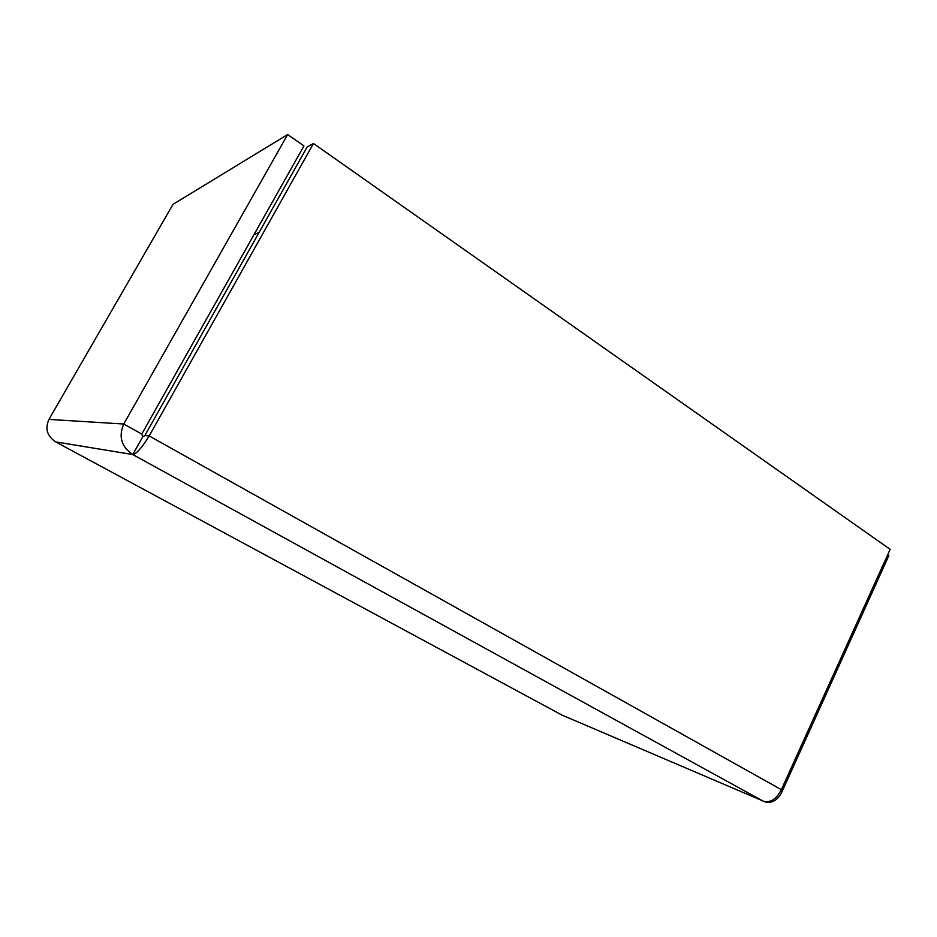 <?xml version="1.0" encoding="UTF-8"?>
<svg xmlns="http://www.w3.org/2000/svg" width="937" height="937" viewBox="0 0 937 937"><rect width="100%" height="100%" fill="white"/><g stroke="black" fill="none" stroke-linecap="round" stroke-linejoin="round"><path stroke-width="1.41" d="M254.032 234.601L259.057 232.517M132.761 454.55C136.427 453.965 141.897 447.757 149.194 435.951L313.473 143.49L890.15 549.34L781.364 789.68C776.386 799.226 770.378 803.068 763.339 801.229L132.761 454.55C121.341 446.738 118.343 436.56 123.766 424.016L141.756 434.065L142.717 436.853L132.761 454.55L55.681 441.889L561.907 715.048L765.974 802.236C772.732 803.138 778.073 799.659 781.985 791.788L780.708 791.074M142.717 436.853L144.884 435.541L307.125 147.027L313.473 143.49M781.364 789.68L149.194 435.951L144.884 435.541M55.681 441.889C47.096 436.115 44.859 428.619 48.947 419.413L173.005 204.348L287.671 134.518L303.951 145.914L141.756 434.065M48.947 419.413L123.766 424.016L287.671 134.518M563.535 715.739L561.907 715.048M781.985 791.788L888.862 555.559L887.702 554.739"/></g></svg>
